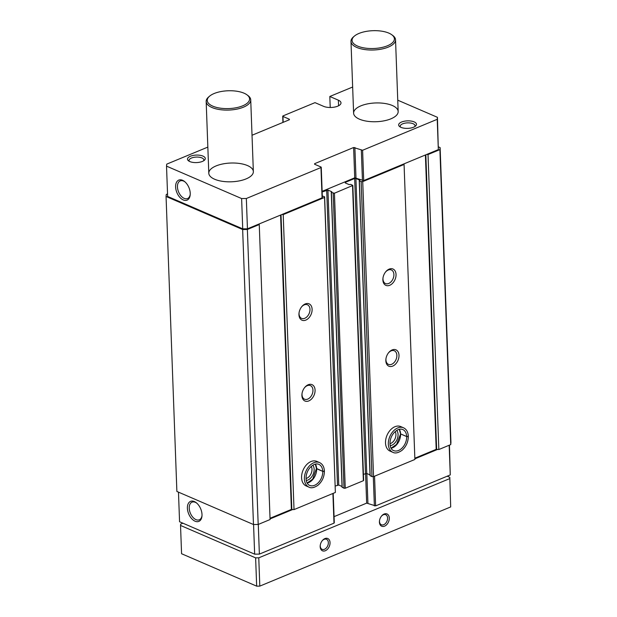 <?xml version="1.0" encoding="UTF-8"?>
<svg xmlns="http://www.w3.org/2000/svg" width="617" height="617" viewBox="0 0 617 617"><rect width="100%" height="100%" fill="white"/><g stroke="black" fill="none" stroke-linecap="round" stroke-linejoin="round"><path stroke-width="0.93" d="M338.579 105.777L338.378 100.185L329.817 96.491L330.218 107.497M329.817 96.491L352.654 87.02M289.419 119.729L289.396 119.235L282.941 116.443L283.002 115.911L315.002 102.638L323.563 106.332A10.034 4.226 177.9 0 0 334.669 107.073A10.034 4.226 177.9 0 0 340.993 102.892A10.034 4.226 177.9 0 0 338.378 100.185M359.433 119.166A22.289 9.386 177.9 0 1 353.61 113.158A22.289 9.386 177.9 0 1 375.545 102.962A22.289 9.386 177.9 0 1 398.166 111.523A22.289 9.386 177.9 0 1 384.098 120.824A22.289 9.386 177.9 0 1 359.433 119.166M189.812 161.561A8.916 3.756 177.9 0 1 188.563 160.86A8.916 3.756 177.9 0 1 196.252 155.083A8.916 3.756 177.9 0 1 204.35 160.281A8.916 3.756 177.9 0 1 189.812 161.561M400.988 127.357A8.916 3.756 177.9 0 1 399.739 126.655A8.916 3.756 177.9 0 1 407.428 120.87A8.916 3.756 177.9 0 1 415.526 126.076A8.916 3.756 177.9 0 1 400.988 127.357M214.623 179.239A22.289 9.386 177.9 0 1 208.801 173.23A22.289 9.386 177.9 0 1 230.735 163.035A22.289 9.386 177.9 0 1 253.356 171.595A22.289 9.386 177.9 0 1 239.288 180.897A22.289 9.386 177.9 0 1 214.623 179.239M289.396 119.235L289.342 119.767L252.021 135.246M397.749 100.185L437.438 117.315L438.332 149.623L363.706 180.58L354.729 177.819L353.618 147.509L314.616 163.69L314.562 164.222L321.017 167.014L320.963 167.546L246.337 198.504L241.617 198.551L166.521 166.135L166.737 164.137L207.844 147.093M353.618 147.509L362.595 150.27L437.222 119.312L437.438 117.315M354.729 177.819L322.136 191.339M322.128 197.317L322.074 197.849L258.986 224.025L259.256 224.542L247.371 229.478L242.651 229.524L166.058 196.461L166.274 194.463L167.546 193.939M322.305 195.99L324.627 196.792L324.55 197.455L283.211 214.608L281.984 214.485M403.796 163.952L404.073 164.469L362.727 181.622L361.153 181.637L359.233 180.742L359.819 180.156L355.916 178.475L354.659 178.483L345.281 182.377L345.219 182.91L349.122 184.591L350.795 184.414L352.831 185.432L334.437 193.229L331.375 192.465L331.846 191.764L327.943 190.075L322.159 191.964M166.521 166.135L167.639 196.445L242.728 228.861L247.448 228.807L258.986 224.025M438.525 146.915L440.122 147.61L439.906 149.607L428.021 154.535L426.794 154.412M404.073 164.469L414.886 459.464L373.547 476.617L371.974 476.632L370.161 475.607M370.023 474.889L366.737 473.47L363.421 474.334M363.413 480.18L363.359 480.712L345.258 488.224L344.001 488.24L342.188 487.214M342.049 486.489L338.756 485.07L335.232 486.026M324.627 196.792L335.37 492.451L294.024 509.603L291.386 509.426L270.03 518.288M440.122 147.61L450.942 442.605L450.726 444.602L438.841 449.531L436.196 449.353L414.84 458.215M439.906 149.607L450.726 444.602M428.021 154.535L438.841 449.531M389.157 269.12A8.916 6.054 113.3 0 0 385.64 271.881A8.916 6.054 113.3 0 0 382.972 278.074A8.916 6.054 113.3 0 0 388.772 285.594A8.916 6.054 113.3 0 0 396.045 275.074A8.916 6.054 113.3 0 0 389.157 269.12M392.119 349.939A8.916 6.054 113.3 0 0 388.61 352.7A8.916 6.054 113.3 0 0 385.933 358.893A8.916 6.054 113.3 0 0 391.733 366.421A8.916 6.054 113.3 0 0 399.006 355.901A8.916 6.054 113.3 0 0 392.119 349.939M392.898 452.338A13.373 9.085 113.3 0 1 389.859 436.458A13.373 9.085 113.3 0 1 403.495 427.774L400.68 426.563A13.373 9.085 113.3 0 0 394.934 426.717A13.373 9.085 113.3 0 0 385.833 439.103A13.373 9.085 113.3 0 0 390.083 451.12L392.898 452.338C395.196 453.595 398.22 452.94 401.968 450.371C406.14 446.646 408.261 441.957 408.323 436.288M362.727 181.622L373.547 476.617M361.153 181.637L371.974 476.632M324.55 197.455L335.37 492.451M305.238 303.934A8.916 6.054 113.3 0 0 301.721 306.695A8.916 6.054 113.3 0 0 299.044 312.888A8.916 6.054 113.3 0 0 304.844 320.408A8.916 6.054 113.3 0 0 312.117 309.888A8.916 6.054 113.3 0 0 305.238 303.934M308.199 384.753A8.916 6.054 113.3 0 0 304.682 387.515A8.916 6.054 113.3 0 0 302.006 393.708A8.916 6.054 113.3 0 0 307.814 401.235A8.916 6.054 113.3 0 0 315.079 390.715A8.916 6.054 113.3 0 0 308.199 384.753M308.97 487.152A13.373 9.085 113.3 0 1 305.932 471.272A13.373 9.085 113.3 0 1 319.575 462.588L316.76 461.377A13.373 9.085 113.3 0 0 311.014 461.531A13.373 9.085 113.3 0 0 301.906 473.918A13.373 9.085 113.3 0 0 306.155 485.934L308.97 487.152C311.269 488.409 314.292 487.754 318.04 485.193C322.221 481.468 324.334 476.771 324.395 471.103M283.211 214.608L294.024 509.603M259.256 224.542L270.076 519.537L258.191 524.473L253.471 524.519L176.878 491.456L166.058 196.461M247.371 229.478L258.191 524.473M242.651 229.524L253.471 524.519M437.615 449.407L414.863 458.84M449.454 445.127L450.263 474.928L375.637 505.886L366.66 503.125L334.067 516.645M449.168 445.243L450.263 474.928M334.059 522.622L333.998 523.154L259.371 554.112L254.651 554.166L179.562 521.751L178.475 492.15M292.805 509.48L270.053 518.912M258.284 524.427L259.371 554.112M253.564 524.519L254.651 554.166M194.34 501.552A10.844 6.517 -112.5 0 0 187.391 507.691A10.844 6.517 -112.5 0 0 194.262 520.802A10.844 6.517 -112.5 0 0 201.967 516.105A10.844 6.517 -112.5 0 0 196.491 502.901A10.844 6.517 -112.5 0 0 194.34 501.552M438.332 149.623L437.222 119.312M247.448 228.807L246.337 198.504M242.728 228.861L241.617 198.551M182.563 180.287A10.844 6.517 -112.5 0 0 175.606 186.427A10.844 6.517 -112.5 0 0 182.478 199.538A10.844 6.517 -112.5 0 0 190.19 194.841A10.844 6.517 -112.5 0 0 184.707 181.637A10.844 6.517 -112.5 0 0 182.563 180.287M306.256 480.473A8.916 6.054 113.3 0 0 313.112 474.373A8.916 6.054 113.3 0 0 312.85 465.195M306.04 478.491A7.412 5.036 113.3 0 0 311.161 473.524A7.412 5.036 113.3 0 0 311.261 466.398M390.183 445.659A8.916 6.054 113.3 0 0 397.039 439.559A8.916 6.054 113.3 0 0 396.777 430.381M389.967 443.677A7.412 5.036 113.3 0 0 395.081 438.71A7.412 5.036 113.3 0 0 395.188 431.584M302.052 393.399A7.412 5.036 113.3 0 0 304.543 399.199A7.412 5.036 113.3 0 0 312.102 394.394A7.412 5.036 113.3 0 0 310.413 385.594A7.412 5.036 113.3 0 0 307.235 385.679A7.412 5.036 113.3 0 0 304.49 387.761M385.98 358.585A7.412 5.036 113.3 0 0 388.463 364.385A7.412 5.036 113.3 0 0 396.021 359.572A7.412 5.036 113.3 0 0 394.34 350.78A7.412 5.036 113.3 0 0 391.155 350.865A7.412 5.036 113.3 0 0 388.417 352.947M299.091 312.58A7.412 5.036 113.3 0 0 301.582 318.38A7.412 5.036 113.3 0 0 309.132 313.567A7.412 5.036 113.3 0 0 307.451 304.775A7.412 5.036 113.3 0 0 304.266 304.86A7.412 5.036 113.3 0 0 301.528 306.942M383.018 277.766A7.412 5.036 113.3 0 0 385.502 283.565A7.412 5.036 113.3 0 0 393.06 278.753A7.412 5.036 113.3 0 0 391.379 269.961A7.412 5.036 113.3 0 0 388.193 270.045A7.412 5.036 113.3 0 0 385.448 272.128M196.869 503.233A9.548 5.738 -112.5 0 0 195.342 502.331A9.548 5.738 -112.5 0 0 192.003 502.169A9.548 5.738 -112.5 0 0 190.36 513.182A9.548 5.738 -112.5 0 0 199.314 519.799A9.548 5.738 -112.5 0 0 202.006 515.604M185.092 181.969A9.548 5.738 -112.5 0 0 183.558 181.066A9.548 5.738 -112.5 0 0 180.218 180.904A9.548 5.738 -112.5 0 0 178.575 191.918A9.548 5.738 -112.5 0 0 187.537 198.543A9.548 5.738 -112.5 0 0 190.221 194.34M400.572 127.164A7.412 3.116 177.9 0 1 400.217 126.261A7.412 3.116 177.9 0 1 407.505 122.876A7.412 3.116 177.9 0 1 415.025 125.721A7.412 3.116 177.9 0 1 414.732 126.639M189.396 161.369A7.412 3.116 177.9 0 1 189.041 160.474A7.412 3.116 177.9 0 1 196.329 157.08A7.412 3.116 177.9 0 1 203.849 159.926A7.412 3.116 177.9 0 1 203.556 160.852M447.209 476.193L449.801 477.311L450.695 506.927L259.811 586.119L256.664 586.15L181.575 553.734L180.534 525.445L180.681 524.118L182.91 523.193M449.801 477.311L450.695 506.927M320.177 546.716A6.687 4.543 113.3 0 0 326.27 550.233A6.687 4.543 113.3 0 0 329.609 540.507A6.687 4.543 113.3 0 0 322.251 540.677A6.687 4.543 113.3 0 0 320.246 545.32A6.687 4.543 113.3 0 0 320.177 546.716M379.416 522.136A6.687 4.543 113.3 0 0 385.509 525.653A6.687 4.543 113.3 0 0 388.857 515.935A6.687 4.543 113.3 0 0 381.491 516.105A6.687 4.543 113.3 0 0 379.494 520.748A6.687 4.543 113.3 0 0 379.416 522.136M449.654 478.645L258.77 557.83L259.811 586.119M258.77 557.83L255.623 557.861L256.664 586.15M255.623 557.861L180.534 525.445M354.328 36.156L353.364 36.981A22.289 9.386 -2.1 0 0 350.98 41.432A22.289 9.386 -2.1 0 0 373.601 49.992A22.289 9.386 -2.1 0 0 395.536 39.797A22.289 9.386 -2.1 0 0 392.828 35.531L391.81 34.776A21.179 8.916 -2.1 0 0 388.857 33.117A21.179 8.916 -2.1 0 0 354.328 36.156A21.179 8.916 -2.1 0 0 373.547 48.512A21.179 8.916 -2.1 0 0 391.81 34.776M209.518 96.229L208.554 97.054A22.289 9.386 -2.1 0 0 206.171 101.504A22.289 9.386 -2.1 0 0 228.791 110.065A22.289 9.386 -2.1 0 0 250.726 99.869A22.289 9.386 -2.1 0 0 248.019 95.604L247.001 94.848A21.179 8.916 -2.1 0 0 244.039 93.19A21.179 8.916 -2.1 0 0 209.518 96.229A21.179 8.916 -2.1 0 0 228.737 108.584A21.179 8.916 -2.1 0 0 247.001 94.848M379.524 520.501A5.484 3.725 113.3 0 0 379.494 521.419A5.484 3.725 113.3 0 0 381.368 524.774A5.484 3.725 113.3 0 0 386.959 521.218A5.484 3.725 113.3 0 0 385.71 514.709A5.484 3.725 113.3 0 0 381.345 516.298M320.285 545.073A5.484 3.725 113.3 0 0 320.254 545.991A5.484 3.725 113.3 0 0 322.128 549.346A5.484 3.725 113.3 0 0 327.72 545.79A5.484 3.725 113.3 0 0 326.47 539.281A5.484 3.725 113.3 0 0 322.097 540.878M316.436 468.442L322.745 471.334C324.033 471.473 324.496 471.265 324.141 470.694M307.204 483.08A11.476 7.797 113.3 0 0 316.668 468.75L316.436 468.504M316.668 468.75L322.753 471.373C324.033 471.558 324.503 471.38 324.149 470.856M399.23 429.309L400.587 433.898L406.672 436.52C407.953 436.659 408.423 436.45 408.068 435.88M391.132 448.266A11.476 7.797 113.3 0 0 400.587 433.936L396.6 444.356L391.085 448.181M400.587 433.936L406.672 436.558C407.96 436.743 408.423 436.566 408.076 436.042M425.83 154.805L436.628 449.299M425.398 154.99L436.196 449.353M359.356 180.858L370.169 475.854M355.916 178.475L366.737 473.47M354.659 178.483L365.472 473.478M345.281 182.377L345.296 182.94M352.538 185.717L363.359 480.712M334.437 193.229L345.258 488.224M333.18 193.244L344.001 488.24M331.375 192.465L342.196 487.461M327.943 190.075L338.756 485.07M326.686 190.09L337.499 485.085M281.02 214.878L291.818 509.372M280.588 215.063L291.386 509.426M374.542 476.201L375.637 505.886M373.3 476.617L374.372 505.894M366.83 473.509L367.917 503.11M365.572 473.447L366.66 503.125M332.91 493.469L333.998 523.154M363.706 180.58L362.595 150.27M362.449 180.596L361.338 150.286M355.986 177.804L354.875 147.502M314.639 164.261L314.616 163.69M322.074 197.849L320.963 167.546M283.157 122.328L282.941 116.443M316.668 468.712A11.476 7.797 113.3 0 0 315.403 464.1M322.745 471.334A11.476 7.797 113.3 0 0 318.827 464.331C315.981 463.228 312.973 464.431 309.788 467.941C304.412 474.334 305.322 484.075 309.726 485.409A11.476 7.797 113.3 0 0 318.519 482.486A11.476 7.797 113.3 0 0 322.753 471.373M400.587 433.898A11.476 7.797 113.3 0 0 399.322 429.285M406.672 436.52A11.476 7.797 113.3 0 0 402.747 429.517C399.909 428.414 396.893 429.617 393.715 433.126C388.34 439.52 389.25 449.261 393.646 450.595A11.476 7.797 113.3 0 0 402.438 447.672A11.476 7.797 113.3 0 0 406.672 436.558M359.233 180.742L370.053 475.738M352.831 185.432L363.644 480.427M331.26 192.342L342.08 487.337M333.211 493.345L334.291 522.861M322.359 197.556L321.249 167.253M282.933 122.421L282.709 116.204M398.166 111.523L395.536 39.797M353.61 113.158L350.98 41.432M253.356 171.595L250.726 99.869M208.801 173.23L206.171 101.504M316.421 468.45L315.302 464.123M307.158 482.995L312.672 479.17L316.421 468.504M319.575 462.588C322.544 464.03 324.149 466.822 324.388 470.956M403.495 427.774C406.464 429.216 408.068 432.008 408.315 436.142"/></g></svg>
